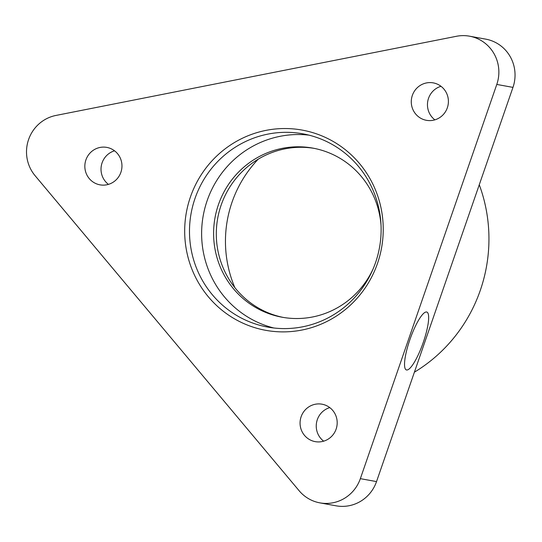 <?xml version="1.0" encoding="UTF-8"?>
<svg xmlns="http://www.w3.org/2000/svg" width="542" height="542" viewBox="0 0 542 542"><rect width="100%" height="100%" fill="white"/><g stroke="black" fill="none" stroke-linecap="round" stroke-linejoin="round"><path stroke-width="0.81" d="M406.561 369.976A30.691 6.768 109.5 0 0 423.153 342.734A30.691 6.768 109.5 0 0 426.866 312.063A30.691 6.768 109.5 0 0 426.629 312.002A30.691 6.768 109.5 0 0 410.037 339.245A30.691 6.768 109.5 0 0 406.331 369.915A30.691 6.768 109.5 0 0 406.561 369.976M381.595 210.913A101.76 99.193 100.3 0 1 301.921 330.037A101.76 99.193 100.3 0 1 186.319 249.51A101.76 99.193 100.3 0 1 265.993 130.378A101.76 99.193 100.3 0 1 381.595 210.913M191.069 249.083A98.217 95.738 -79.7 0 0 267.721 327.083A98.217 95.738 -79.7 0 0 379.542 211.834A98.217 95.738 -79.7 0 0 302.89 133.827A98.217 95.738 -79.7 0 0 191.069 249.083M308.92 135.134A98.217 95.738 -79.7 0 0 203.203 251.292A98.217 95.738 -79.7 0 0 273.825 327.985M234.869 287.653A116.632 113.684 100.3 0 1 227.328 262.389A116.632 113.684 100.3 0 1 258.256 159.158M414.4 372.185A153.461 149.585 -79.7 0 0 486.479 211.17A153.461 149.585 -79.7 0 0 479.27 184.747M329.773 407.604A19.031 18.55 -79.7 0 0 316.548 429.467A19.031 18.55 -79.7 0 0 323.662 441.168M300.37 426.527A19.031 18.55 -79.7 0 0 315.22 441.635A19.031 18.55 -79.7 0 0 336.887 419.305A19.031 18.55 -79.7 0 0 322.036 404.197A19.031 18.55 -79.7 0 0 300.37 426.527M440.985 86.286A19.031 18.55 -79.7 0 0 427.76 108.149A19.031 18.55 -79.7 0 0 434.874 119.85M411.581 105.209A19.031 18.55 -79.7 0 0 426.432 120.317A19.031 18.55 -79.7 0 0 448.099 97.994A19.031 18.55 -79.7 0 0 433.248 82.879A19.031 18.55 -79.7 0 0 411.581 105.209M114.545 150.805A19.031 18.55 -79.7 0 0 101.32 172.668A19.031 18.55 -79.7 0 0 108.434 184.368M85.141 169.727A19.031 18.55 -79.7 0 0 99.992 184.842A19.031 18.55 -79.7 0 0 121.659 162.512A19.031 18.55 -79.7 0 0 106.808 147.397A19.031 18.55 -79.7 0 0 85.141 169.727M469.528 36.185A36.829 35.901 100.3 0 0 456.432 36.287L55.934 115.446A36.829 35.901 -79.7 0 0 27.1 158.562A36.829 35.901 -79.7 0 0 35.088 175.689L299.143 490.747A36.829 35.901 100.3 0 0 319.902 502.868L336.081 505.815A36.829 35.901 100.3 0 0 376.527 481.594L512.969 87.384A36.829 35.901 100.3 0 0 485.713 39.132L469.528 36.185A36.829 35.901 100.3 0 1 496.79 84.437L360.349 478.654A36.829 35.901 100.3 0 1 319.902 502.868M381.033 225.282A85.941 83.766 -79.7 0 0 379.895 216.366A85.941 83.766 -79.7 0 0 312.829 148.115A85.941 83.766 -79.7 0 0 214.984 248.961A85.941 83.766 -79.7 0 0 282.05 317.212A85.941 83.766 -79.7 0 0 373.065 269.022M314.17 148.373A85.941 83.766 -79.7 0 0 217.681 249.449A85.941 83.766 -79.7 0 0 283.405 317.449M360.349 478.654L376.527 481.594M496.79 84.437L512.969 87.384"/></g></svg>
